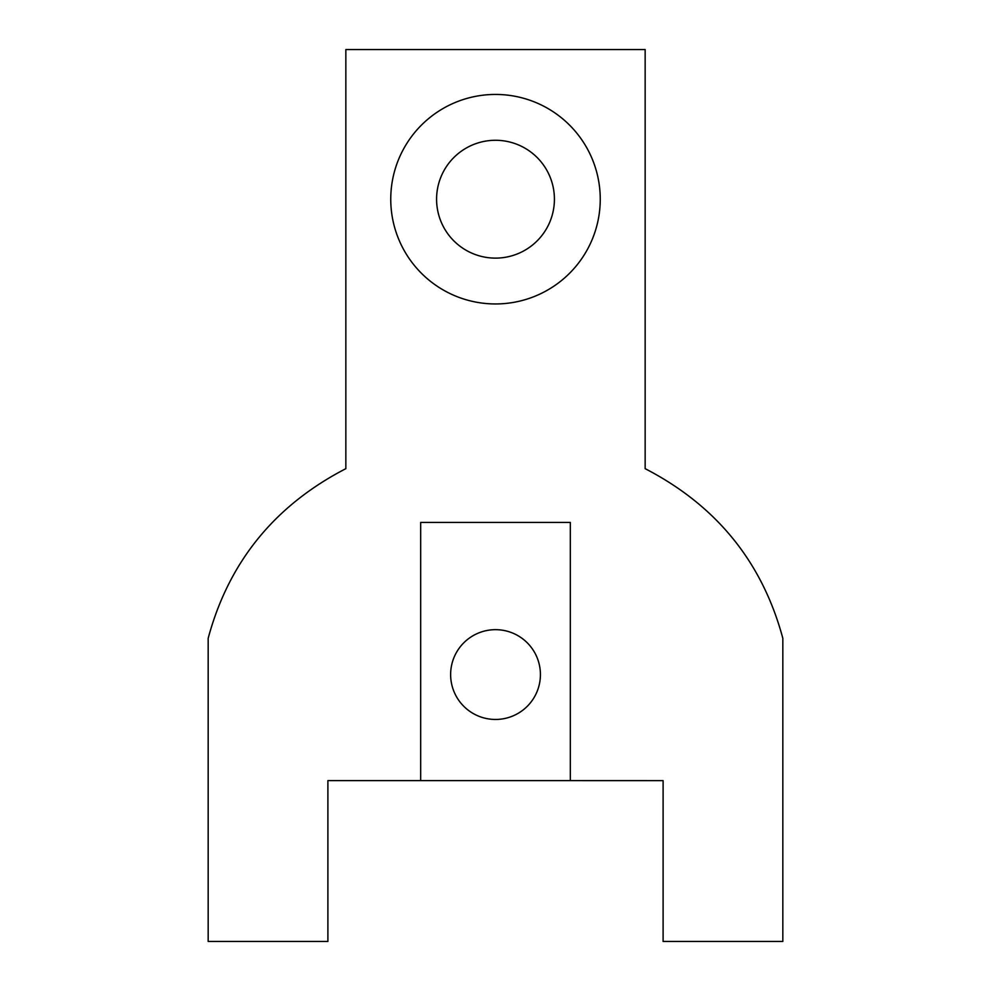 <?xml version="1.0" encoding="UTF-8"?>
<svg xmlns="http://www.w3.org/2000/svg" width="991" height="991" viewBox="0 0 991 991"><rect width="100%" height="100%" fill="white"/><g stroke="black" fill="none" stroke-linecap="round" stroke-linejoin="round"><path stroke-width="1.49" d="M450.632 674.561A44.892 44.892 0 0 1 495.525 629.669A44.892 44.892 0 0 1 540.417 674.561A44.892 44.892 0 0 1 495.525 719.454A44.892 44.892 0 0 1 450.632 674.561M420.68 780.611L663.103 780.635L663.103 941.45L782.828 941.45L782.828 638.303C762.302 562.07 716.406 505.521 645.153 468.669L645.153 49.55L345.847 49.55L345.847 468.669C274.594 505.521 228.698 562.07 208.172 638.303L208.172 941.45L327.897 941.45L327.897 780.611L420.68 780.611L420.68 522.43L570.32 522.43L570.32 780.623M600.249 199.203A104.749 104.749 0 0 0 495.5 94.442A104.749 104.749 0 0 0 390.751 199.203A104.749 104.749 0 0 0 495.5 303.952A104.749 104.749 0 0 0 600.249 199.203M554.415 199.203A58.915 58.915 0 0 0 495.5 140.276A58.915 58.915 0 0 0 436.585 199.203A58.915 58.915 0 0 0 495.5 258.118A58.915 58.915 0 0 0 554.415 199.203"/></g></svg>
